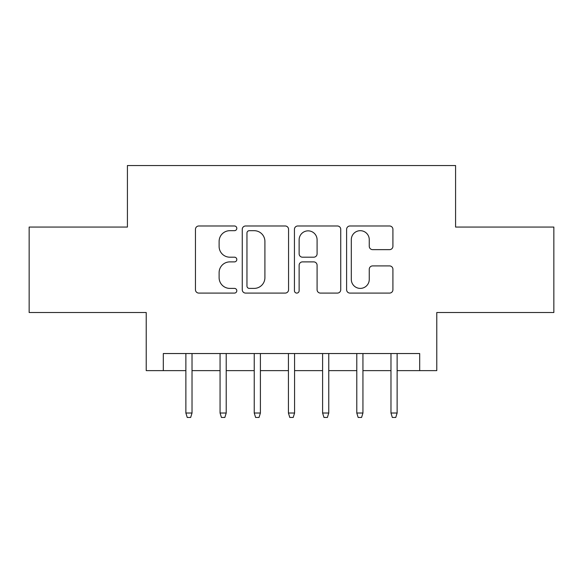 <?xml version="1.0" encoding="UTF-8"?>
<svg xmlns="http://www.w3.org/2000/svg" width="583" height="583" viewBox="0 0 583 583"><rect width="100%" height="100%" fill="white"/><g stroke="black" fill="none" stroke-linecap="round" stroke-linejoin="round"><path stroke-width="0.87" d="M236.807 228.339A2.347 2.347 0 0 0 234.461 225.985L198.81 225.985A3.352 3.352 0 0 0 195.458 229.345L195.458 289.736A3.352 3.352 0 0 0 198.81 293.089L234.461 293.089A2.347 2.347 0 0 0 236.807 290.742A2.347 2.347 0 0 0 234.461 288.396L229.848 288.396A10.734 10.734 0 0 1 219.113 277.661L219.113 272.625A10.734 10.734 0 0 1 229.848 261.891L234.461 261.891A2.347 2.347 0 0 0 236.807 259.537A2.347 2.347 0 0 0 234.461 257.19L229.848 257.19A10.734 10.734 0 0 1 219.113 246.456L219.113 241.42A10.734 10.734 0 0 1 229.848 230.686L234.461 230.686A2.347 2.347 0 0 0 236.807 228.339M389.553 249.641A3.352 3.352 0 0 0 392.913 246.288L392.913 229.345A3.352 3.352 0 0 0 389.553 225.985L349.968 225.985A3.352 3.352 0 0 0 346.608 229.345L346.608 289.736A3.352 3.352 0 0 0 349.968 293.089L389.553 293.089A3.352 3.352 0 0 0 392.913 289.736L392.913 269.273A3.352 3.352 0 0 0 389.553 265.914L372.61 265.914A3.352 3.352 0 0 0 369.258 269.273L369.258 279.417A8.978 8.978 0 0 1 360.279 288.396A8.978 8.978 0 0 1 351.309 279.417L351.309 239.657A8.978 8.978 0 0 1 360.279 230.686A8.978 8.978 0 0 1 369.258 239.657L369.258 246.288A3.352 3.352 0 0 0 372.61 249.641L389.553 249.641M163.313 370.635L163.313 353.538L419.687 353.538L419.687 370.635L436.776 370.635L436.776 312.524L553.85 312.524L553.85 227.064L455.578 227.064L455.578 165.536L127.422 165.536L127.422 227.064L29.15 227.064L29.15 312.524L146.224 312.524L146.224 370.635L185.875 370.635M288.563 229.345A3.352 3.352 0 0 0 285.211 225.985L245.618 225.985A3.352 3.352 0 0 0 242.258 229.345L242.258 289.736A3.352 3.352 0 0 0 245.618 293.089L285.211 293.089A3.352 3.352 0 0 0 288.563 289.736L288.563 229.345M297.789 225.985L337.382 225.985A3.352 3.352 0 0 1 340.742 229.345L340.742 289.736A3.352 3.352 0 0 1 337.382 293.089L320.439 293.089A3.352 3.352 0 0 1 317.086 289.736L317.086 265.243A3.352 3.352 0 0 0 313.727 261.891L302.49 261.891A3.352 3.352 0 0 0 299.13 265.243L299.13 290.742A2.347 2.347 0 0 1 296.783 293.089A2.347 2.347 0 0 1 294.437 290.742L294.437 229.345A3.352 3.352 0 0 1 297.789 225.985M192.026 370.635L220.061 370.635M226.211 370.635L254.239 370.635M260.397 370.635L288.425 370.635M294.575 370.635L322.603 370.635M328.761 370.635L356.789 370.635M362.939 370.635L390.974 370.635M397.125 370.635L419.687 370.635M249.305 230.686A2.347 2.347 0 0 0 246.959 233.032L246.959 286.049A2.347 2.347 0 0 0 249.305 288.396L254.173 288.396A10.734 10.734 0 0 0 264.908 277.661L264.908 241.42A10.734 10.734 0 0 0 254.173 230.686L249.305 230.686M317.086 239.824A8.978 8.978 0 0 0 308.108 230.853A8.978 8.978 0 0 0 299.13 239.824L299.13 253.838A3.352 3.352 0 0 0 302.49 257.19L313.727 257.19A3.352 3.352 0 0 0 317.086 253.838L317.086 239.824M185.875 413.019L187.245 417.464L190.663 417.464L192.026 413.019L185.875 413.019L185.875 353.538M192.026 413.019L192.026 353.538M220.061 413.019L221.423 417.464L224.841 417.464L226.211 413.019L220.061 413.019L220.061 353.538M226.211 413.019L226.211 353.538M254.239 413.019L255.609 417.464L259.027 417.464L260.397 413.019L254.239 413.019L254.239 353.538M260.397 413.019L260.397 353.538M288.425 413.019L289.787 417.464L293.213 417.464L294.575 413.019L288.425 413.019L288.425 353.538M294.575 413.019L294.575 353.538M322.603 413.019L323.973 417.464L327.391 417.464L328.761 413.019L322.603 413.019L322.603 353.538M328.761 413.019L328.761 353.538M356.789 413.019L358.159 417.464L361.577 417.464L362.939 413.019L356.789 413.019L356.789 353.538M362.939 413.019L362.939 353.538M390.974 413.019L392.337 417.464L395.755 417.464L397.125 413.019L390.974 413.019L390.974 353.538M397.125 413.019L397.125 353.538"/></g></svg>
